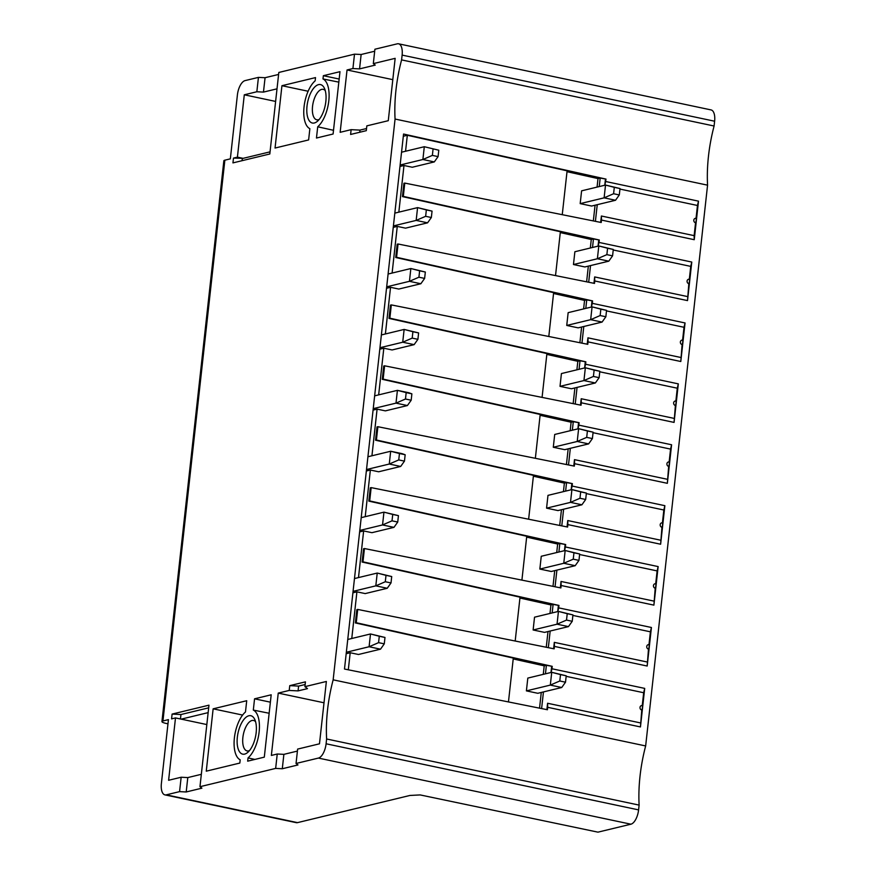 <?xml version="1.0" encoding="UTF-8"?>
<svg xmlns="http://www.w3.org/2000/svg" width="876" height="876" viewBox="0 0 876 876"><rect width="100%" height="100%" fill="white"/><g stroke="black" fill="none" stroke-linecap="round" stroke-linejoin="round"><path stroke-width="1.31" d="M395.065 119.048L333.154 679.831L645.656 745.947L707.567 185.164L395.065 119.048A95.878 43.625 -78.1 0 1 401.591 59.897L714.093 126.013A95.878 43.625 101.9 0 0 707.567 185.164M403.31 196.388L402.456 196.596L403.924 183.292L404.778 183.084L403.31 196.388L599.293 240.002L599.02 242.433L691.777 262.055L687.518 300.599L594.76 280.977L594.497 283.408L398.054 243.999L396.587 257.292L592.57 300.906L592.296 303.337L685.054 322.959L680.794 361.503L588.037 341.881L587.774 344.312L391.331 304.903L389.864 318.196L585.836 361.81L585.573 364.241L678.32 383.863L674.071 422.407L581.314 402.785L581.051 405.216L384.608 365.807L383.14 379.111L579.113 422.714L578.85 425.145L671.596 444.767L667.348 483.311L574.59 463.689L574.327 466.12L377.885 426.711L376.417 440.015L572.389 483.629L572.127 486.06L664.873 505.682L660.624 544.226L567.867 524.604L567.604 527.034L371.161 487.614L369.694 500.919L565.666 544.533L565.403 546.963L658.15 566.586L653.901 605.13L561.144 585.507L560.881 587.938L364.438 548.529L362.971 561.823L558.943 605.436L558.68 607.867L651.426 627.49L647.178 666.034L554.42 646.411L554.158 648.842L357.715 609.433L356.247 622.726L552.219 666.34L551.957 668.771L644.703 688.394L640.455 726.938L547.697 707.315L547.423 709.746L344.487 669.034L403.551 134.039L606.017 179.098L604.867 185.219M404.778 183.084L601.221 222.504L601.494 220.073L694.241 239.696L698.5 201.151L605.743 181.529M560.279 232.589L591.278 239.487L590.336 248.007M402.456 196.596L560.377 231.735L555.526 275.59M591.278 239.487L593.457 238.962L599.293 240.002M588.343 266.107L586.613 281.82M573.462 264.53L584.883 266.95L608.798 261.168L597.388 258.748L573.462 264.53L574.875 251.74L598.801 245.959L607.572 248.247L606.871 254.642L612.576 255.847L613.288 249.452L598.801 245.959L597.388 258.748L606.871 254.642M608.798 261.168L612.576 255.847M613.288 249.452L607.572 248.247M396.587 257.292L395.733 257.5L397.2 244.207L398.054 243.999M593.457 238.962L592.515 247.481M590.523 265.581L588.683 282.236M598.056 246.145L598.713 240.133M687.518 300.599L688.832 283.682A2.267 1.982 -103.6 0 1 689.324 279.247L690.737 266.381L613.222 249.978M687.408 296.548L594.662 276.925L594.76 280.977M593.95 283.298L594.662 276.925M599.02 242.433L598.144 246.123M690.737 266.381L691.777 262.055M688.832 283.682A3.69 1.675 -78.1 0 0 689.445 281.371A3.69 1.675 -78.1 0 0 689.324 279.247M401.547 152.216L424.302 146.719L438.788 150.212L438.077 156.607L434.299 161.918L412.267 167.25L403.989 165.498L398.832 212.156M405.555 151.241L407.318 135.276L567.101 170.831L562.25 214.686M395.733 257.5L553.643 292.65L548.803 336.493M542.08 397.397L546.92 353.554L388.999 318.404L390.477 305.111L391.331 304.903M535.356 458.301L540.196 414.457L382.275 379.319L383.743 366.015L384.608 365.807M528.633 519.216L533.473 475.361L375.552 440.223L377.019 426.919L377.885 426.711M521.91 580.12L526.75 536.265L368.829 501.127L370.296 487.833L371.161 487.614M515.187 641.024L520.026 597.18L362.106 562.031L363.573 548.737L364.438 548.529M508.463 701.928L513.303 658.084L355.382 622.945L356.85 609.641L357.715 609.433M346.349 652.248L369.092 646.751L380.512 649.171L358.47 654.492L350.192 652.74L348.309 669.801M353.072 591.344L375.815 585.847L387.236 588.267L365.193 593.589L356.915 591.837L351.769 638.495M359.795 530.44L382.538 524.943L393.959 527.363L371.917 532.685L363.639 530.933L358.492 577.591M366.518 469.536L389.272 464.039L400.682 466.448L378.64 471.781L370.362 470.029L365.215 516.687M373.242 408.632L395.996 403.135L407.406 405.544L385.363 410.877L377.096 409.125L371.939 455.772M379.965 347.717L402.719 342.22L414.129 344.64L392.087 349.962L383.819 348.21L378.662 394.868M386.688 286.813L409.442 281.316L420.852 283.736L398.81 289.058L390.543 287.306L385.385 333.964M393.412 225.909L416.166 220.413L427.576 222.822L405.544 228.154L397.266 226.402L392.109 273.06M407.318 135.276L403.31 136.251M403.989 165.498L399.971 166.462M397.266 226.402L393.247 227.377M390.543 287.306L386.524 288.281M383.819 348.21L379.801 349.185M377.096 409.125L373.077 410.088M370.362 470.029L366.354 470.992M363.639 530.933L359.631 531.907M356.915 591.837L352.908 592.811M350.192 652.74L346.184 653.715M434.299 161.918L422.889 159.509L424.302 146.719L438.788 150.212M433.072 148.997L432.372 155.391L422.889 159.509L400.135 165.006M438.077 156.607L432.372 155.391M427.576 222.822L431.353 217.511L425.648 216.306L416.166 220.413L417.578 207.623L394.824 213.12M431.353 217.511L432.054 211.116L417.578 207.623L426.349 209.911L425.648 216.306M432.054 211.116L426.349 209.911M420.852 283.736L424.63 278.415L418.925 277.21L409.442 281.316L410.855 268.527L388.101 274.024M424.63 278.415L425.331 272.02L410.855 268.527L419.626 270.815L418.925 277.21M425.331 272.02L419.626 270.815M414.129 344.64L417.907 339.319L412.202 338.114L402.719 342.22L404.132 329.431L381.378 334.939M417.907 339.319L418.608 332.924L404.132 329.431L412.903 331.719L412.202 338.114M418.608 332.924L412.903 331.719M407.406 405.544L411.183 400.233L405.478 399.018L395.996 403.135L397.408 390.346L374.654 395.842M411.183 400.233L411.884 393.839L408.818 392.755L397.408 390.346L406.179 392.623L405.478 399.018M411.884 393.839L406.179 392.623M400.682 466.448L404.46 461.137L398.744 459.922L389.272 464.039L390.674 451.25L367.931 456.746M404.46 461.137L405.161 454.743L402.095 453.659L390.674 451.25L399.456 453.527L398.744 459.922M405.161 454.743L399.456 453.527M393.959 527.363L397.737 522.041L392.021 520.837L382.538 524.943L383.951 512.153L361.208 517.65M397.737 522.041L398.438 515.646L383.951 512.153L392.733 514.442L392.021 520.837M398.438 515.646L392.733 514.442M387.236 588.267L391.014 582.945L385.298 581.741L375.815 585.847L377.227 573.057L354.484 578.554M391.014 582.945L391.714 576.55L377.227 573.057L386.009 575.346L385.298 581.741M391.714 576.55L386.009 575.346M380.512 649.171L384.279 643.849L378.574 642.645L369.092 646.751L370.504 633.961L347.761 639.469M384.279 643.849L384.991 637.454L370.504 633.961L379.286 636.25L378.574 642.645M384.991 637.454L379.286 636.25M567.002 171.685L598.001 178.584L600.18 178.058L606.017 179.098M593.337 220.916L595.067 205.203M597.071 187.103L598.001 178.584M620.011 188.548L605.524 185.055L581.598 190.837L580.186 203.626L591.607 206.046L615.532 200.265L604.112 197.845L613.594 193.738L614.295 187.344L620.011 188.548L619.299 194.943L615.532 200.265M580.186 203.626L604.112 197.845L605.524 185.055L614.295 187.344M619.299 194.943L613.594 193.738M595.406 221.332L597.246 204.677M599.239 186.577L600.18 178.058M605.447 179.23L604.779 185.241M696.048 218.343A2.267 1.982 76.4 0 0 695.555 222.778A3.69 1.675 -78.1 0 0 696.168 220.467A3.69 1.675 -78.1 0 0 696.048 218.343L697.46 205.477L619.945 189.074M695.555 222.778L694.131 235.644L601.385 216.011L600.673 222.394M697.46 205.477L698.5 201.151M694.241 239.696L694.131 235.644M601.385 216.011L601.494 220.073M513.205 658.938L544.215 665.837L543.273 674.356M541.269 692.456L539.539 708.169M526.399 690.879L527.812 678.09L551.727 672.308L560.509 674.597L559.797 680.991L565.513 682.196L566.214 675.801L551.727 672.308L550.314 685.098L526.399 690.879L537.809 693.288L561.735 687.507L565.513 682.196M561.735 687.507L550.314 685.098L559.797 680.991M566.214 675.801L560.509 674.597M355.382 622.945L356.247 622.726M544.215 665.837L546.383 665.311L552.219 666.34M519.928 598.034L550.938 604.933L549.997 613.441M548.004 631.552L546.263 647.255M533.123 629.975L544.533 632.384L568.458 626.603L557.037 624.194L533.123 629.975L534.535 617.186L558.45 611.404L567.232 613.682L566.52 620.077L572.236 621.292L572.937 614.897L558.45 611.404L557.037 624.194L566.52 620.077M568.458 626.603L572.236 621.292M572.937 614.897L567.232 613.682M362.106 562.031L362.971 561.823M550.938 604.933L553.106 604.407L558.943 605.436M526.662 537.119L557.662 544.018L556.72 552.537M554.727 570.648L552.986 586.351M539.846 569.061L551.256 571.481L575.182 565.699L563.772 563.279L539.846 569.061L541.259 556.271L565.173 550.5L573.955 552.778L573.243 559.173L578.959 560.377L579.66 553.982L565.173 550.5L563.772 563.279L573.243 559.173M575.182 565.699L578.959 560.377M579.66 553.982L573.955 552.778M368.829 501.127L369.694 500.919M557.662 544.018L559.841 543.492L565.666 544.533M533.385 476.215L564.385 483.114L563.443 491.633M561.45 509.733L559.709 525.447M546.569 508.157L557.979 510.577L581.905 504.795L570.495 502.375L546.569 508.157L547.982 495.367L571.908 489.585L580.678 491.874L579.978 498.269L585.683 499.473L586.383 493.079L571.908 489.585L570.495 502.375L579.978 498.269M581.905 504.795L585.683 499.473M586.383 493.079L580.678 491.874M375.552 440.223L376.417 440.015M564.385 483.114L566.564 482.588L572.389 483.629M540.109 415.312L571.108 422.21L570.167 430.729M568.174 448.83L566.433 464.543M553.293 447.253L564.713 449.673L588.628 443.891L577.218 441.471L553.293 447.253L554.705 434.463L578.631 428.682L587.402 430.97L586.701 437.365L592.406 438.569L593.107 432.175L578.631 428.682L577.218 441.471L586.701 437.365M588.628 443.891L592.406 438.569M593.107 432.175L587.402 430.97M382.275 379.319L383.14 379.111M571.108 422.21L573.287 421.685L579.113 422.714M546.832 354.408L577.832 361.306L576.89 369.825M574.897 387.926L573.156 403.639M560.016 386.349L571.437 388.758L595.351 382.976L583.942 380.567L560.016 386.349L561.428 373.559L585.354 367.778L594.125 370.066L593.424 376.45L599.129 377.665L599.83 371.271L585.354 367.778L583.942 380.567L593.424 376.45M595.351 382.976L599.129 377.665M599.83 371.271L594.125 370.066M388.999 318.404L389.864 318.196M577.832 361.306L580.011 360.781L585.836 361.81M553.555 293.504L584.555 300.402L583.613 308.91M581.62 327.022L579.879 342.724M566.739 325.445L578.16 327.854L602.075 322.072L590.665 319.663L566.739 325.445L568.152 312.655L592.077 306.874L600.848 309.151L600.148 315.546L605.853 316.762L606.553 310.367L592.077 306.874L590.665 319.663L600.148 315.546M602.075 322.072L605.853 316.762M606.553 310.367L600.848 309.151M584.555 300.402L586.734 299.877L592.57 300.906M591.333 307.049L591.99 301.048M592.296 303.337L591.409 307.027M680.794 361.503L682.108 344.586A2.267 1.982 -103.6 0 1 682.59 340.151L684.014 327.285L606.499 310.892M680.685 357.452L587.938 337.829L588.037 341.881M587.227 344.202L587.938 337.829M586.734 299.877L585.792 308.385M583.788 326.496L581.96 343.14M684.014 327.285L685.054 322.959M682.108 344.586A3.69 1.675 -78.1 0 0 682.722 342.275A3.69 1.675 -78.1 0 0 682.59 340.151M584.61 367.953L585.267 361.952M585.573 364.241L584.686 367.931M674.071 422.407L675.385 405.489A2.267 1.982 -103.6 0 1 675.867 401.055L677.29 388.199L599.775 371.796M673.962 418.356L581.204 398.733L581.314 402.785M580.503 405.106L581.204 398.733M580.011 360.781L579.069 369.3M577.065 387.4L575.225 404.055M677.29 388.199L678.32 383.863M675.385 405.489A3.69 1.675 -78.1 0 0 675.998 403.19A3.69 1.675 -78.1 0 0 675.867 401.055M577.886 428.868L578.543 422.856M578.85 425.145L577.963 428.846M667.348 483.311L668.662 466.404A2.267 1.982 -103.6 0 1 669.144 461.97L670.567 449.103L593.052 432.7M667.238 479.26L574.481 459.637L574.59 463.689M573.78 466.01L574.481 459.637M573.287 421.685L572.346 430.204M570.342 448.304L568.502 464.959M670.567 449.103L671.596 444.767M668.662 466.404A3.69 1.675 -78.1 0 0 669.275 464.094A3.69 1.675 -78.1 0 0 669.144 461.97M571.163 489.772L571.82 483.76M572.127 486.06L571.24 489.75M660.624 544.226L661.938 527.308A2.267 1.982 -103.6 0 1 662.42 522.873L663.844 510.007L586.329 493.604M660.515 540.174L567.757 520.541L567.867 524.604M567.057 526.925L567.757 520.541M566.564 482.588L565.622 491.108M563.618 509.208L561.779 525.863M663.844 510.007L664.873 505.682M661.938 527.308A3.69 1.675 -78.1 0 0 662.552 524.998A3.69 1.675 -78.1 0 0 662.42 522.873M564.44 550.675L565.097 544.664M565.403 546.963L564.516 550.654M653.901 605.13L655.204 588.212A2.267 1.982 -103.6 0 1 655.697 583.777L657.12 570.911L579.605 554.519M653.792 601.078L561.034 581.456L561.144 585.507M560.333 587.829L561.034 581.456M559.841 543.492L558.899 552.011M556.895 570.123L555.055 586.767M657.12 570.911L658.15 566.586M655.204 588.212A3.69 1.675 -78.1 0 0 655.828 585.902A3.69 1.675 -78.1 0 0 655.697 583.777M557.705 611.579L558.373 605.579M558.68 607.867L557.793 611.558M647.178 666.034L648.481 649.116A2.267 1.982 -103.6 0 1 648.974 644.681L650.397 631.815L572.882 615.423M647.068 661.982L554.311 642.36L554.42 646.411M553.61 648.733L554.311 642.36M553.106 604.407L552.176 612.915M550.172 631.027L548.332 647.671M650.397 631.815L651.426 627.49M648.481 649.116A3.69 1.675 -78.1 0 0 649.105 646.806A3.69 1.675 -78.1 0 0 648.974 644.681M550.982 672.483L551.65 666.483M551.957 668.771L551.07 672.461M546.383 665.311L545.452 673.83M543.448 691.93L541.609 708.585M640.455 726.938L641.758 710.02A2.267 1.982 -103.6 0 1 642.25 705.585L643.674 692.73L566.159 676.327M640.345 722.886L547.588 703.264L547.697 707.315M546.887 709.637L547.588 703.264M643.674 692.73L644.703 688.394M641.758 710.02A3.69 1.675 -78.1 0 0 642.382 707.72A3.69 1.675 -78.1 0 0 642.25 705.585M278.601 74.449L265.067 77.712L258.431 77.384L245.094 80.603A13.107 5.957 101.9 0 0 237.407 94.904L230.344 158.852L224.858 160.177A8.191 1.544 -173.7 0 0 223.851 160.79L161.94 721.572A8.191 1.544 6.3 0 1 162.947 720.959L168.433 719.634L161.381 783.582A13.107 5.957 101.9 0 0 164.94 794.882A13.107 5.957 101.9 0 0 166.243 794.85L179.569 791.63L181.157 777.242L168.608 780.275L175.496 717.926L206.824 724.562M258.431 77.384L256.843 91.761L244.294 94.794L237.407 157.143L243.112 158.348L233.487 158.096L237.407 157.143M233.487 158.096L232.95 162.892L269.819 153.979L278.82 72.456L354.506 54.159L352.918 68.547L347.038 69.971L340.151 132.309L351.134 129.659L350.608 134.455L366.299 130.666L366.825 125.87L388.276 120.691L395.153 58.342L373.318 63.62L374.906 49.231L397.255 43.833A13.107 5.957 101.9 0 1 398.558 43.8A13.107 5.957 101.9 0 1 402.117 55.1L401.591 59.897M333.154 679.831A95.878 43.625 -78.1 0 0 326.617 738.983L326.091 743.779A13.107 5.957 101.9 0 1 318.404 758.079L296.044 763.478L297.632 749.09L319.477 743.812L326.365 681.473L304.914 686.653L305.439 681.856L289.759 685.645L289.222 690.441L298.07 690.89L307.487 688.624L304.914 686.653M175.496 717.926L171.576 718.878L172.101 714.082L208.97 705.169L199.969 786.703L275.655 768.405L277.243 754.017L271.363 755.44L278.239 693.102L289.222 690.441M323.353 75.697L322.992 78.949A25.842 11.749 101.9 0 1 328.807 100.828A25.842 11.749 101.9 0 1 317.714 126.79L316.466 138.036L333.099 134.017L339.976 71.679L323.353 75.697L339.165 79.037M309.863 128.684A25.842 11.749 101.9 0 1 304.06 106.806A25.842 11.749 101.9 0 1 315.152 80.844L315.513 77.592L281.941 85.706L275.053 148.044L308.626 139.93L309.863 128.684M247.678 761.167L248.039 757.915A25.842 11.749 101.9 0 0 259.132 731.953A25.842 11.749 101.9 0 0 253.317 710.075L254.555 698.818L271.188 694.799L264.3 757.149L247.678 761.167M213.142 708.826L206.265 771.176L239.827 763.062L240.188 759.81A25.842 11.749 101.9 0 1 234.385 737.931A25.842 11.749 101.9 0 1 245.477 711.969L246.714 700.723L213.142 708.826L242.608 715.068M237.341 737.209A19.655 8.946 -78.1 0 0 247.722 752.418A19.655 8.946 -78.1 0 0 256.164 732.664A19.655 8.946 -78.1 0 0 254.719 719.349A19.655 8.946 -78.1 0 0 244.941 718.254A19.655 8.946 -78.1 0 0 237.341 737.209M325.839 101.539A19.655 8.946 -78.1 0 0 324.394 88.235A19.655 8.946 -78.1 0 0 314.615 87.129A19.655 8.946 -78.1 0 0 307.016 106.095A19.655 8.946 -78.1 0 0 317.397 121.293A19.655 8.946 -78.1 0 0 325.839 101.539M325.27 90.622A15.56 7.074 -78.1 0 0 323.222 89.352A15.56 7.074 -78.1 0 0 321.678 89.385A15.56 7.074 -78.1 0 0 312.546 106.368A15.56 7.074 -78.1 0 0 316.773 119.793A15.56 7.074 -78.1 0 0 318.316 119.76A15.56 7.074 -78.1 0 0 319.171 119.464M322.992 78.949L338.826 82.136M333.504 130.294L317.714 126.79M281.941 85.706L308.133 91.246M254.872 759.426L248.039 757.915M253.317 710.075L269.151 713.261M254.555 698.818L270.377 702.169M255.595 721.747A15.56 7.074 -78.1 0 0 253.536 720.466A15.56 7.074 -78.1 0 0 251.992 720.51A15.56 7.074 -78.1 0 0 242.871 737.493A15.56 7.074 -78.1 0 0 247.098 750.918A15.56 7.074 -78.1 0 0 248.642 750.885A15.56 7.074 -78.1 0 0 249.485 750.579M167.973 723.806L166.155 723.423A8.191 1.544 6.3 0 1 161.94 721.572M164.94 794.882L296.219 822.652A13.107 5.957 -78.1 0 0 297.522 822.63L409.968 795.452L420.173 794.926L597.969 832.156L420.173 794.926M270.06 151.844L243.112 158.348M244.294 94.794L275.622 101.43M256.843 91.761L263.468 92.1L277.013 88.826M242.334 158.545L242.094 160.68M265.067 77.712L263.468 92.1M374.687 51.224L361.142 54.498L354.506 54.159M398.558 43.8L711.06 109.916A13.107 5.957 -78.1 0 1 714.619 121.216L714.093 126.013M326.091 743.779L638.593 809.895A13.107 5.957 -78.1 0 1 630.906 824.196L597.969 832.156M638.593 809.895L639.119 805.099A95.878 43.625 101.9 0 1 645.656 745.947M347.038 69.971L392.798 79.65M352.918 68.547L359.554 68.886L375.246 65.098L373.318 63.62M366.529 128.531L359.981 130.108L351.134 129.659M359.751 132.243L359.981 130.108M361.142 54.498L359.554 68.886M297.413 751.082L283.879 754.356L277.243 754.017M278.239 693.102L324.01 702.782M305.144 684.517L298.596 686.094L289.759 685.645M298.596 686.094L298.07 690.89M275.655 768.405L282.291 768.745L297.971 764.956L296.044 763.478M179.569 791.63L186.205 791.97L187.792 777.581L181.157 777.242M199.969 786.703L201.896 788.17L186.205 791.97M201.338 774.307L187.792 777.581M208.149 712.626L181.201 719.141M180.456 718.977L180.949 714.531L172.101 714.082M208.674 707.83L180.949 714.531M282.291 768.745L283.879 754.356M639.119 805.099L326.617 738.983M224.858 160.177L162.947 720.959M166.243 794.85L297.522 822.63M630.906 824.196L318.404 758.079M714.619 121.216L402.117 55.1"/></g></svg>
